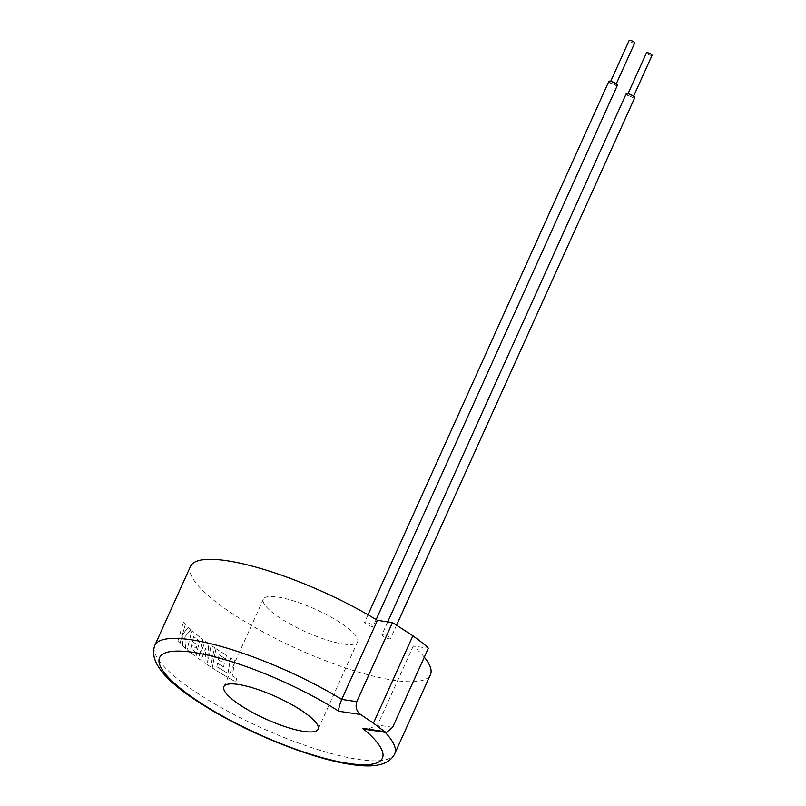 <?xml version="1.0" encoding="UTF-8"?>
<svg xmlns="http://www.w3.org/2000/svg" width="806" height="806" viewBox="0 0 806 806"><rect width="100%" height="100%" fill="white"/><g stroke="black" fill="none" stroke-linecap="round" stroke-linejoin="round"><path stroke-width="0.6" stroke-dasharray="4.03 3.02" d="M634.725 42.95A3.053 0.725 24.3 0 1 633.879 43.081A3.053 0.725 24.3 0 1 630.705 41.882A3.053 0.725 24.3 0 1 629.154 40.431M615.089 84.69A3.053 0.725 24.3 0 1 611.915 83.502A3.053 0.725 24.3 0 1 610.364 82.051A3.053 0.725 24.3 0 1 611.2 81.92A3.053 0.725 24.3 0 1 614.384 83.109A3.053 0.725 24.3 0 1 615.935 84.559A3.053 0.725 24.3 0 1 615.089 84.69M652.054 55.342A3.053 0.725 24.3 0 1 651.218 55.473A3.053 0.725 24.3 0 1 648.044 54.274A3.053 0.725 24.3 0 1 646.483 52.823M632.428 97.083A3.053 0.725 24.3 0 1 629.244 95.884A3.053 0.725 24.3 0 1 627.693 94.443A3.053 0.725 24.3 0 1 628.539 94.312A3.053 0.725 24.3 0 1 631.713 95.501A3.053 0.725 24.3 0 1 633.264 96.952A3.053 0.725 24.3 0 1 632.428 97.083M608.862 81.366A4.705 1.118 -155.7 0 0 611.25 83.602A4.705 1.118 -155.7 0 0 616.137 85.446A4.705 1.118 -155.7 0 0 617.436 85.234M365.884 622.182A4.705 1.118 -155.7 0 0 364.584 622.383A4.705 1.118 -155.7 0 0 366.972 624.61A4.705 1.118 -155.7 0 0 371.858 626.453A4.705 1.118 -155.7 0 0 373.158 626.252A4.705 1.118 -155.7 0 0 370.77 624.015A4.705 1.118 -155.7 0 0 365.884 622.182M626.202 93.758A4.705 1.118 -155.7 0 0 628.589 95.995A4.705 1.118 -155.7 0 0 633.466 97.828A4.705 1.118 -155.7 0 0 634.765 97.627M383.223 634.564A4.705 1.118 -155.7 0 0 381.923 634.775A4.705 1.118 -155.7 0 0 384.311 637.002A4.705 1.118 -155.7 0 0 389.197 638.846A4.705 1.118 -155.7 0 0 390.487 638.644A4.705 1.118 -155.7 0 0 388.099 636.408A4.705 1.118 -155.7 0 0 383.223 634.564M343.336 644.024A51.705 12.281 -155.7 0 0 357.592 641.798A51.705 12.281 -155.7 0 0 331.316 617.265A51.705 12.281 -155.7 0 0 277.586 597.024A51.705 12.281 -155.7 0 0 263.34 599.241A51.705 12.281 -155.7 0 0 289.606 623.773A51.705 12.281 -155.7 0 0 343.336 644.024M185.36 624.378L182.418 634.675L188.272 627.239A131.62 31.273 -155.7 0 0 190.881 629.637L184.816 636.972L185.521 648.367A131.62 31.273 -155.7 0 1 182.539 645.727L182.267 635.259L180 643.359A131.62 31.273 -155.7 0 1 177.804 641.183L183.345 622.252A131.62 31.273 -155.7 0 0 185.36 624.378L182.418 634.675M210.598 666.874A131.62 31.273 -155.7 0 1 204.855 663.036L205.862 647.974L200.926 660.295A131.62 31.273 -155.7 0 1 195.898 656.648L199.435 641.092A131.62 31.273 -155.7 0 1 193.662 636.478L192.483 641.233A131.62 31.273 -155.7 0 0 196.956 644.8L196.13 648.346A131.62 31.273 -155.7 0 1 191.616 644.77L190.75 648.336A131.62 31.273 -155.7 0 0 195.606 652.145L194.77 655.802A131.62 31.273 -155.7 0 1 187.022 649.646L191.888 630.534A131.62 31.273 -155.7 0 0 200.936 637.939A131.62 31.273 -155.7 0 0 202.921 639.45L199.122 656.568L205.288 641.203A131.62 31.273 -155.7 0 0 208.472 643.5L207.636 662.613L211.132 645.364A131.62 31.273 -155.7 0 0 214.376 647.571L210.658 666.874A131.529 31.253 -155.7 0 1 204.915 663.046L205.933 647.984L200.986 660.305A131.529 31.253 -155.7 0 1 195.959 656.658L199.495 641.102A131.529 31.253 -155.7 0 1 193.732 636.498L192.553 641.244A131.529 31.253 -155.7 0 0 197.027 644.81L196.201 648.356A131.529 31.253 -155.7 0 1 191.687 644.78L190.821 648.346A131.529 31.253 -155.7 0 0 195.677 652.165L194.84 655.812A131.529 31.253 -155.7 0 1 187.093 649.666L191.959 630.554A131.529 31.253 -155.7 0 0 201.006 637.959A131.529 31.253 -155.7 0 0 202.981 639.46L199.193 656.578L205.349 641.213A131.529 31.253 -155.7 0 0 208.532 643.5L207.696 662.613L211.192 645.364A131.529 31.253 -155.7 0 0 214.436 647.581L210.658 666.874M227.937 673.423L230.597 657.837A131.62 31.273 -155.7 0 0 234.838 660.346L232.269 675.922L236.521 678.309L235.926 682.037A131.62 31.273 -155.7 0 1 222.768 674.471A131.62 31.273 -155.7 0 1 212.23 667.932L215.948 648.629A131.62 31.273 -155.7 0 0 226.355 655.268L225.69 658.935A131.62 31.273 -155.7 0 1 219.071 654.794L218.164 659.59A131.62 31.273 -155.7 0 0 224.229 663.368L223.594 666.935A131.62 31.273 -155.7 0 1 217.489 663.157L216.844 666.753L227.977 673.413L230.597 657.837A131.529 31.253 -155.7 0 0 234.889 660.346L234.838 660.346M190.508 566.356A131.62 31.273 -155.7 0 0 257.376 628.801A131.62 31.273 -155.7 0 0 394.144 680.345A131.62 31.273 -155.7 0 0 430.424 674.682M424.309 657.172A131.62 31.273 -155.7 0 0 413.287 645.979L428.349 648.226M413.287 645.979L377.591 725.047L366.942 729.591M182.499 634.695L188.272 627.239M188.352 627.259A131.529 31.253 -155.7 0 0 190.951 629.657L190.881 629.637M190.951 629.657L184.816 636.972M184.896 636.992L185.521 648.367M185.592 648.377A131.529 31.253 -155.7 0 1 182.609 645.747L182.539 645.727M182.609 645.747L182.267 635.259M182.337 635.279L180 643.359M180.081 643.379A131.529 31.253 -155.7 0 1 177.874 641.203L177.804 641.183M177.874 641.203L183.345 622.252M183.425 622.272A131.529 31.253 -155.7 0 0 185.43 624.398M234.889 660.346L232.269 675.922L236.521 678.309M236.551 678.309L235.926 682.037M212.23 667.932L212.29 667.932A131.529 31.253 -155.7 0 0 222.809 674.471A131.529 31.253 -155.7 0 0 235.967 682.027M212.29 667.932L215.948 648.629M216.008 648.629A131.529 31.253 -155.7 0 0 226.405 655.268L226.355 655.268M226.405 655.268L225.69 658.935M225.74 658.935A131.529 31.253 -155.7 0 1 219.121 654.794L219.071 654.794M219.121 654.794L218.164 659.59M218.214 659.59A131.529 31.253 -155.7 0 0 224.28 663.368L224.229 663.368M224.28 663.368L223.594 666.935M223.645 666.935A131.529 31.253 -155.7 0 1 217.549 663.157L217.489 663.157M217.549 663.157L216.844 666.753M216.895 666.753L227.977 673.413M394.728 753.761A131.62 31.273 24.3 0 1 358.448 759.413A131.62 31.273 24.3 0 1 221.68 707.87A131.62 31.273 24.3 0 1 154.802 645.425M392.643 727.294L377.591 725.047A131.62 31.273 24.3 0 1 385.137 732.301M610.716 81.275L610.364 82.051M628.045 93.667L627.693 94.443M368.02 614.777L364.584 622.383M387.746 621.879L381.923 634.775M357.592 641.798L318.128 729.198M263.34 599.241L223.877 686.641M396.663 624.972L390.487 638.644M376.17 619.582L373.158 626.252M633.617 96.176L633.264 96.952M616.278 83.784L615.935 84.559"/><path stroke-width="1.21" d="M338.792 711.245C338.389 709.33 339.366 705.391 341.724 699.417L356.776 701.653C355.214 707.043 356.484 711.325 360.584 714.489L338.792 711.245A122.22 29.036 -155.7 0 0 193.299 652.366A122.22 29.036 -155.7 0 0 190.297 695.9A122.22 29.036 -155.7 0 0 348.706 763.463A122.22 29.036 -155.7 0 0 362.7 728.332L384.492 731.576L386.487 732.503L392.643 727.294L428.349 648.226C426.908 646.392 421.76 642.241 412.894 635.773L392.482 622.585L356.776 701.653M610.716 81.275L629.154 40.431A3.053 0.725 24.3 0 1 630 40.3A3.053 0.725 24.3 0 1 633.173 41.499A3.053 0.725 24.3 0 1 634.725 42.95L616.278 83.784M628.045 93.667L646.483 52.823A3.053 0.725 24.3 0 1 647.329 52.692A3.053 0.725 24.3 0 1 650.502 53.891A3.053 0.725 24.3 0 1 652.054 55.342L633.617 96.176M376.17 619.582L617.436 85.234A4.705 1.118 -155.7 0 0 615.038 83.008A4.705 1.118 -155.7 0 0 610.162 81.164A4.705 1.118 -155.7 0 0 608.862 81.366L368.02 614.777M396.663 624.972L634.765 97.627A4.705 1.118 -155.7 0 0 632.378 95.4A4.705 1.118 -155.7 0 0 627.491 93.556A4.705 1.118 -155.7 0 0 626.202 93.758L387.746 621.879M303.882 731.415A51.705 12.281 -155.7 0 0 318.128 729.198A51.705 12.281 -155.7 0 0 291.863 704.666A51.705 12.281 -155.7 0 0 238.133 684.415A51.705 12.281 -155.7 0 0 223.877 686.641A51.705 12.281 -155.7 0 0 250.152 711.164A51.705 12.281 -155.7 0 0 303.882 731.415M226.788 560.704A131.62 31.273 -155.7 0 0 190.508 566.356L154.802 645.425A131.62 31.273 24.3 0 1 191.082 639.773A131.62 31.273 24.3 0 1 341.724 699.417L377.43 620.348A131.62 31.273 -155.7 0 0 226.788 560.704M392.482 622.585L377.43 620.348M385.137 732.301A131.62 31.273 24.3 0 1 394.728 753.761L430.424 674.682A131.62 31.273 -155.7 0 0 424.309 657.172M412.894 635.773L373.44 723.163L384.492 731.576M373.44 723.163L360.584 714.489M386.487 732.503L366.952 729.591L362.7 728.332M154.802 645.425C148.858 661.353 164.777 681.08 202.548 704.595C245.81 732.291 311.59 758.93 351.084 764.441C374.901 768.239 389.449 764.682 394.728 753.761"/></g></svg>
